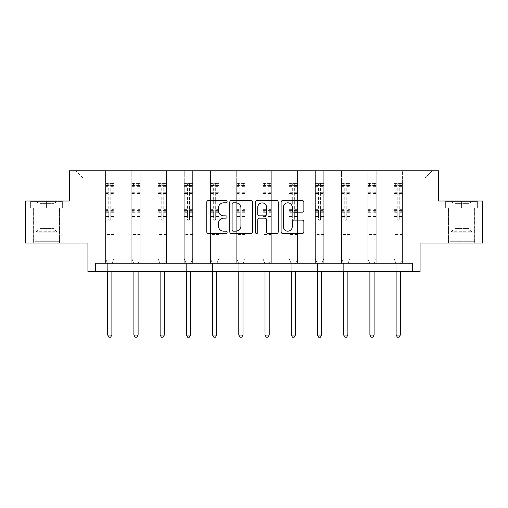 <?xml version="1.0" encoding="UTF-8"?>
<svg xmlns="http://www.w3.org/2000/svg" width="508" height="508" viewBox="0 0 508 508"><rect width="100%" height="100%" fill="white"/><g stroke="black" fill="none" stroke-linecap="round" stroke-linejoin="round"><path stroke-width="0.38" stroke-dasharray="2.54 1.91" d="M227.108 201.657A1.156 1.156 0 0 0 225.952 200.508L208.42 200.508A1.651 1.651 0 0 0 206.769 202.152L206.769 231.851A1.651 1.651 0 0 0 208.42 233.502L225.952 233.502A1.156 1.156 0 0 0 227.108 232.346A1.156 1.156 0 0 0 225.952 231.191L223.685 231.191A5.277 5.277 0 0 1 218.402 225.914L218.402 223.437A5.277 5.277 0 0 1 223.685 218.161L225.952 218.161A1.156 1.156 0 0 0 227.108 217.005A1.156 1.156 0 0 0 225.952 215.849L223.685 215.849A5.277 5.277 0 0 1 218.402 210.566L218.402 208.096A5.277 5.277 0 0 1 223.685 202.813L225.952 202.813A1.156 1.156 0 0 0 227.108 201.657M461.588 208.096L477.812 208.096L445.37 208.096L461.588 208.096L461.588 201.035L445.37 201.035L477.812 201.035L461.588 201.035L461.588 208.096L445.872 208.096L477.304 208.096L461.588 208.096L461.588 201.371L445.872 201.371L477.304 201.371L461.588 201.371L461.588 208.096M461.588 243.059L448.475 243.059L461.588 243.059M46.412 208.096L30.188 208.096L62.63 208.096L46.412 208.096L46.412 201.035L62.63 201.035L30.188 201.035L46.412 201.035L46.412 208.096L30.696 208.096L62.128 208.096L46.412 208.096L46.412 201.371L30.696 201.371L62.128 201.371L46.412 201.371L46.412 208.096M46.412 243.059L33.299 243.059L46.412 243.059M412.426 271.634L412.426 263.227L412.426 271.634L420.072 271.634L420.072 243.059L482.6 243.059L482.6 201.035L438.645 201.035L438.645 170.777L69.355 170.777L69.355 201.035L25.4 201.035L25.4 243.059L87.928 243.059L87.928 271.634L95.574 271.634L95.574 263.227L412.426 263.227L95.574 263.227L412.426 263.227L412.426 271.634L95.574 271.634L95.574 263.227L95.574 271.634M402.425 235.998L402.425 177.838L425.113 177.838L432.175 170.777L402.425 170.777L432.175 170.777L425.113 177.838L402.425 177.838L402.425 170.777L402.425 263.227L394.017 263.227L402.425 263.227L394.017 263.227L402.425 263.227L402.425 170.777L376.199 170.777L402.425 170.777L402.425 235.998L425.113 235.998L425.113 177.838L425.113 235.998L402.425 235.998L402.425 263.227L402.425 235.998L376.199 235.998L394.017 235.998L394.017 177.838L394.017 235.998L402.425 235.998M367.798 170.777L376.199 170.777L376.199 263.227L367.798 263.227L376.199 263.227L367.798 263.227L376.199 263.227L376.199 170.777L349.98 170.777L367.798 170.777L367.798 263.227L367.798 170.777L367.798 235.998L349.98 235.998L367.798 235.998L367.798 177.838L349.98 177.838L349.98 235.998L349.98 170.777L349.98 263.227L341.573 263.227L349.98 263.227L341.573 263.227L349.98 263.227L349.98 170.777L323.755 170.777L349.98 170.777L349.98 177.838L367.798 177.838L367.798 170.777M315.354 170.777L323.755 170.777L323.755 263.227L315.354 263.227L323.755 263.227L315.354 263.227L323.755 263.227L323.755 170.777L297.536 170.777L315.354 170.777L315.354 263.227L315.354 170.777L315.354 235.998L297.536 235.998L315.354 235.998L315.354 177.838L297.536 177.838L297.536 235.998L297.536 170.777L297.536 263.227L289.128 263.227L297.536 263.227L289.128 263.227L297.536 263.227L297.536 170.777L271.31 170.777L297.536 170.777L297.536 177.838L315.354 177.838L315.354 170.777M262.909 170.777L271.31 170.777L271.31 263.227L262.909 263.227L271.31 263.227L262.909 263.227L271.31 263.227L271.31 170.777L245.091 170.777L262.909 170.777L262.909 263.227L262.909 170.777L262.909 235.998L245.091 235.998L262.909 235.998L262.909 177.838L245.091 177.838L245.091 235.998L245.091 170.777L245.091 263.227L236.69 263.227L245.091 263.227L236.69 263.227L245.091 263.227L245.091 170.777L218.872 170.777L245.091 170.777L245.091 177.838L262.909 177.838L262.909 170.777M210.464 170.777L218.872 170.777L218.872 263.227L210.464 263.227L218.872 263.227L210.464 263.227L218.872 263.227L218.872 170.777L192.646 170.777L210.464 170.777L210.464 263.227L210.464 170.777L210.464 235.998L192.646 235.998L210.464 235.998L210.464 177.838L192.646 177.838L192.646 235.998L192.646 170.777L192.646 263.227L184.245 263.227L192.646 263.227L184.245 263.227L192.646 263.227L192.646 170.777L166.427 170.777L192.646 170.777L192.646 177.838L210.464 177.838L210.464 170.777M158.02 170.777L166.427 170.777L166.427 263.227L158.02 263.227L166.427 263.227L158.02 263.227L166.427 263.227L166.427 170.777L140.202 170.777L158.02 170.777L158.02 263.227L158.02 170.777L158.02 235.998L140.202 235.998L158.02 235.998L158.02 177.838L140.202 177.838L140.202 235.998L140.202 170.777L140.202 263.227L131.801 263.227L140.202 263.227L131.801 263.227L140.202 263.227L140.202 170.777L113.983 170.777L140.202 170.777L140.202 177.838L158.02 177.838L158.02 170.777M105.575 170.777L113.983 170.777L113.983 263.227L105.575 263.227L113.983 263.227L105.575 263.227L113.983 263.227L113.983 170.777L75.825 170.777L105.575 170.777L105.575 263.227L105.575 170.777L105.575 235.998L82.887 235.998L82.887 177.838L105.575 177.838L82.887 177.838L75.825 170.777L82.887 177.838L82.887 235.998L105.575 235.998L105.575 170.777M394.017 177.838L376.199 177.838L376.199 235.998L376.199 170.777L376.199 177.838L394.017 177.838L394.017 170.777L394.017 263.227L394.017 177.838M341.573 177.838L341.573 235.998L323.755 235.998L341.573 235.998L341.573 177.838L323.755 177.838L323.755 235.998L323.755 170.777L323.755 177.838L341.573 177.838L341.573 170.777L341.573 263.227L341.573 177.838M289.128 177.838L289.128 235.998L271.31 235.998L289.128 235.998L289.128 177.838L271.31 177.838L271.31 235.998L271.31 170.777L271.31 177.838L289.128 177.838L289.128 170.777L289.128 263.227L289.128 177.838M236.69 177.838L236.69 235.998L218.872 235.998L236.69 235.998L236.69 177.838L218.872 177.838L218.872 235.998L218.872 170.777L218.872 177.838L236.69 177.838L236.69 170.777L236.69 263.227L236.69 177.838M184.245 177.838L184.245 235.998L166.427 235.998L184.245 235.998L184.245 177.838L166.427 177.838L166.427 235.998L166.427 170.777L166.427 177.838L184.245 177.838L184.245 170.777L184.245 263.227L184.245 177.838M131.801 177.838L131.801 235.998L113.983 235.998L131.801 235.998L131.801 177.838L113.983 177.838L113.983 235.998L113.983 170.777L113.983 177.838L131.801 177.838L131.801 170.777L131.801 263.227L131.801 177.838M367.798 235.998L376.199 235.998L376.199 263.227L376.199 235.998L367.798 235.998L367.798 263.227L367.798 235.998M341.573 235.998L349.98 235.998L349.98 263.227L349.98 235.998L341.573 235.998L341.573 263.227L341.573 235.998M315.354 235.998L323.755 235.998L323.755 263.227L323.755 235.998L315.354 235.998L315.354 263.227L315.354 235.998M289.128 235.998L297.536 235.998L297.536 263.227L297.536 235.998L289.128 235.998L289.128 263.227L289.128 235.998M262.909 235.998L271.31 235.998L271.31 263.227L271.31 235.998L262.909 235.998L262.909 263.227L262.909 235.998M236.69 235.998L245.091 235.998L245.091 263.227L245.091 235.998L236.69 235.998L236.69 263.227L236.69 235.998M210.464 235.998L218.872 235.998L218.872 263.227L218.872 235.998L210.464 235.998L210.464 263.227L210.464 235.998M184.245 235.998L192.646 235.998L192.646 263.227L192.646 235.998L184.245 235.998L184.245 263.227L184.245 235.998M158.02 235.998L166.427 235.998L166.427 263.227L166.427 235.998L158.02 235.998L158.02 263.227L158.02 235.998M131.801 235.998L140.202 235.998L140.202 263.227L140.202 235.998L131.801 235.998L131.801 263.227L131.801 235.998M105.575 235.998L113.983 235.998L113.983 263.227L113.983 235.998L105.575 235.998L105.575 263.227L105.575 235.998M394.017 235.998L394.017 263.227L394.017 235.998M252.559 231.851L252.559 202.152A1.651 1.651 0 0 0 250.908 200.508L231.438 200.508A1.651 1.651 0 0 0 229.787 202.152L229.787 231.851A1.651 1.651 0 0 0 231.438 233.502L250.908 233.502A1.651 1.651 0 0 0 252.559 231.851M233.255 202.813A1.156 1.156 0 0 0 232.099 203.968L232.099 230.035A1.156 1.156 0 0 0 233.255 231.191L235.642 231.191A5.277 5.277 0 0 0 240.925 225.914L240.925 208.096A5.277 5.277 0 0 0 235.642 202.813L233.255 202.813M257.092 200.508L276.562 200.508A1.651 1.651 0 0 1 278.213 202.152L278.213 231.851A1.651 1.651 0 0 1 276.562 233.502L268.23 233.502A1.651 1.651 0 0 1 266.579 231.851L266.579 219.812A1.651 1.651 0 0 0 264.928 218.161L259.404 218.161A1.651 1.651 0 0 0 257.753 219.812L257.753 232.346A1.156 1.156 0 0 1 256.597 233.502A1.156 1.156 0 0 1 255.441 232.346L255.441 202.152A1.651 1.651 0 0 1 257.092 200.508M266.579 207.308A4.413 4.413 0 0 0 262.166 202.895A4.413 4.413 0 0 0 257.753 207.308L257.753 214.198A1.651 1.651 0 0 0 259.404 215.849L264.928 215.849A1.651 1.651 0 0 0 266.579 214.198L266.579 207.308M293.884 212.134L302.216 212.134A1.651 1.651 0 0 0 303.867 210.49L303.867 202.152A1.651 1.651 0 0 0 302.216 200.508L282.746 200.508A1.651 1.651 0 0 0 281.102 202.152L281.102 231.851A1.651 1.651 0 0 0 282.746 233.502L302.216 233.502A1.651 1.651 0 0 0 303.867 231.851L303.867 221.786A1.651 1.651 0 0 0 302.216 220.135L293.884 220.135A1.651 1.651 0 0 0 292.233 221.786L292.233 226.778A4.413 4.413 0 0 1 287.82 231.191A4.413 4.413 0 0 1 283.407 226.778L283.407 207.226A4.413 4.413 0 0 1 287.82 202.813A4.413 4.413 0 0 1 292.233 207.226L292.233 210.49A1.651 1.651 0 0 0 293.884 212.134M62.63 208.096L62.63 201.035L62.63 208.096M30.188 208.096L30.188 201.035L30.188 208.096M445.37 208.096L445.37 201.035L445.37 208.096M477.812 208.096L477.812 201.035L477.812 208.096M108.769 219.221A1.01 1.01 149.4 0 0 109.779 220.231A1.01 1.01 -30.6 0 1 108.769 219.221L108.769 216.497L108.769 219.221M113.938 183.42L112.3 183.42L112.3 185.604L113.983 185.604L113.983 183.42L105.575 183.42L105.575 258.553L105.575 216.497L108.769 216.497L108.769 211.741L105.575 211.741M105.575 183.42L105.575 216.497L108.769 216.497L108.769 186.049L110.788 186.049L110.788 209.633L113.983 209.633L113.983 258.553L113.983 216.497L110.788 216.497L110.788 219.221A1.01 1.01 -30.6 0 1 109.779 220.231A1.01 1.01 149.4 0 0 110.788 219.221L110.788 209.633M113.983 185.604L113.983 209.633M113.983 183.42L113.983 216.497L110.788 216.497L110.788 183.629L108.769 183.629L108.769 211.741M112.3 183.42L105.62 183.42M112.3 185.604L107.258 185.604L107.258 183.42M105.575 185.604L113.938 185.604M105.62 185.604L107.258 185.604M112.001 263.474L113.983 258.553L112.001 263.474A1.683 1.683 -30.6 0 0 111.881 264.103A1.683 1.683 -30.6 0 1 112.001 263.474M107.677 271.634L107.677 264.103A1.683 1.683 -30.6 0 0 107.556 263.474L105.575 258.553L107.556 263.474A1.683 1.683 -30.6 0 1 107.677 264.103L107.677 335.032L111.881 335.032L111.881 271.634M113.983 238.049L105.575 238.049M107.677 335.032L108.941 337.223L110.623 337.223L111.881 335.032M108.769 186.049L108.769 183.629M110.788 186.049L110.788 183.629M134.995 219.221A1.01 1.01 149.4 0 0 136.004 220.231A1.01 1.01 -30.6 0 1 134.995 219.221L134.995 216.497L134.995 219.221M140.164 183.42L138.525 183.42L138.525 185.604L140.202 185.604L140.202 183.42L131.801 183.42L131.801 258.553L131.801 216.497L134.995 216.497L134.995 211.741L131.801 211.741M131.801 183.42L131.801 216.497L134.995 216.497L134.995 186.049L137.008 186.049L137.008 209.633L140.202 209.633L140.202 258.553L140.202 216.497L137.008 216.497L137.008 219.221A1.01 1.01 -30.6 0 1 136.004 220.231A1.01 1.01 149.4 0 0 137.008 219.221L137.008 209.633M140.202 185.604L140.202 209.633M140.202 183.42L140.202 216.497L137.008 216.497L137.008 183.629L134.995 183.629L134.995 211.741M138.525 183.42L131.839 183.42M138.525 185.604L133.483 185.604L133.483 183.42M131.801 185.604L140.164 185.604M131.839 185.604L133.483 185.604M138.227 263.474L140.202 258.553L138.227 263.474A1.683 1.683 -30.6 0 0 138.106 264.103A1.683 1.683 -30.6 0 1 138.227 263.474M133.902 271.634L133.902 264.103A1.683 1.683 -30.6 0 0 133.782 263.474L131.801 258.553L133.782 263.474A1.683 1.683 -30.6 0 1 133.902 264.103L133.902 335.032L138.106 335.032L138.106 271.634M140.202 238.049L131.801 238.049M133.902 335.032L135.16 337.223L136.843 337.223L138.106 335.032M134.995 186.049L134.995 183.629M137.008 186.049L137.008 183.629M161.214 219.221A1.01 1.01 149.4 0 0 162.223 220.231A1.01 1.01 -30.6 0 1 161.214 219.221L161.214 216.497L161.214 219.221M166.383 183.42L164.744 183.42L164.744 185.604L166.427 185.604L166.427 183.42L158.02 183.42L158.02 258.553L158.02 216.497L161.214 216.497L161.214 211.741L158.02 211.741M158.02 183.42L158.02 216.497L161.214 216.497L161.214 186.049L163.233 186.049L163.233 209.633L166.427 209.633L166.427 258.553L166.427 216.497L163.233 216.497L163.233 219.221A1.01 1.01 -30.6 0 1 162.223 220.231A1.01 1.01 149.4 0 0 163.233 219.221L163.233 209.633M166.427 185.604L166.427 209.633M166.427 183.42L166.427 216.497L163.233 216.497L163.233 183.629L161.214 183.629L161.214 211.741M164.744 183.42L158.064 183.42M164.744 185.604L159.703 185.604L159.703 183.42M158.02 185.604L166.383 185.604M158.064 185.604L159.703 185.604M164.446 263.474L166.427 258.553L164.446 263.474A1.683 1.683 -30.6 0 0 164.325 264.103A1.683 1.683 -30.6 0 1 164.446 263.474M160.122 271.634L160.122 264.103A1.683 1.683 -30.6 0 0 160.001 263.474L158.02 258.553L160.001 263.474A1.683 1.683 -30.6 0 1 160.122 264.103L160.122 335.032L164.325 335.032L164.325 271.634M166.427 238.049L158.02 238.049M160.122 335.032L161.385 337.223L163.062 337.223L164.325 335.032M161.214 186.049L161.214 183.629M163.233 186.049L163.233 183.629M36.582 241.713L57.76 241.713L36.582 241.713M55.512 240.875L35.903 240.875L55.512 240.875M36.951 201.371L57.334 201.371L36.951 201.371M39.935 203.359L53.892 203.359L39.935 203.359M39.935 228.6L53.892 228.6L39.935 228.6M35.128 241.713L59.436 241.713L35.128 241.713M35.128 208.096L59.436 208.096L35.128 208.096M62.128 208.096L62.128 201.371L62.128 208.096M30.696 208.096L30.696 201.371L30.696 208.096M451.764 241.713L472.935 241.713L451.764 241.713M470.687 240.875L451.085 240.875L470.687 240.875M452.126 201.371L472.516 201.371L452.126 201.371M455.111 203.359L469.068 203.359L455.111 203.359M455.111 228.6L469.068 228.6L455.111 228.6M450.31 241.713L474.618 241.713L450.31 241.713M450.31 208.096L474.618 208.096L450.31 208.096M477.304 208.096L477.304 201.371L477.304 208.096M445.872 208.096L445.872 201.371L445.872 208.096M187.439 219.221A1.01 1.01 149.4 0 0 188.443 220.231A1.01 1.01 -30.6 0 1 187.439 219.221L187.439 216.497L187.439 219.221M192.608 183.42L190.97 183.42L190.97 185.604L192.646 185.604L192.646 183.42L184.245 183.42L184.245 258.553L184.245 216.497L187.439 216.497L187.439 211.741L184.245 211.741M184.245 183.42L184.245 216.497L187.439 216.497L187.439 186.049L189.452 186.049L189.452 209.633L192.646 209.633L192.646 258.553L192.646 216.497L189.452 216.497L189.452 219.221A1.01 1.01 -30.6 0 1 188.443 220.231A1.01 1.01 149.4 0 0 189.452 219.221L189.452 209.633M192.646 185.604L192.646 209.633M192.646 183.42L192.646 216.497L189.452 216.497L189.452 183.629L187.439 183.629L187.439 211.741M190.97 183.42L184.283 183.42M190.97 185.604L185.922 185.604L185.922 183.42M184.245 185.604L192.608 185.604M184.283 185.604L185.922 185.604M190.665 263.474L192.646 258.553L190.665 263.474A1.683 1.683 -30.6 0 0 190.544 264.103A1.683 1.683 -30.6 0 1 190.665 263.474M186.347 271.634L186.347 264.103A1.683 1.683 -30.6 0 0 186.22 263.474L184.245 258.553L186.22 263.474A1.683 1.683 -30.6 0 1 186.347 264.103L186.347 335.032L190.544 335.032L190.544 271.634M192.646 238.049L184.245 238.049M186.347 335.032L187.604 337.223L189.287 337.223L190.544 335.032M187.439 186.049L187.439 183.629M189.452 186.049L189.452 183.629M213.658 219.221A1.01 1.01 149.4 0 0 214.668 220.231A1.01 1.01 -30.6 0 1 213.658 219.221L213.658 216.497L213.658 219.221M218.827 183.42L217.189 183.42L217.189 185.604L218.872 185.604L218.872 183.42L210.464 183.42L210.464 258.553L210.464 216.497L213.658 216.497L213.658 211.741L210.464 211.741M210.464 183.42L210.464 216.497L213.658 216.497L213.658 186.049L215.678 186.049L215.678 209.633L218.872 209.633L218.872 258.553L218.872 216.497L215.678 216.497L215.678 219.221A1.01 1.01 -30.6 0 1 214.668 220.231A1.01 1.01 149.4 0 0 215.678 219.221L215.678 209.633M218.872 185.604L218.872 209.633M218.872 183.42L218.872 216.497L215.678 216.497L215.678 183.629L213.658 183.629L213.658 211.741M217.189 183.42L210.509 183.42M217.189 185.604L212.147 185.604L212.147 183.42M210.464 185.604L218.827 185.604M210.509 185.604L212.147 185.604M216.891 263.474L218.872 258.553L216.891 263.474A1.683 1.683 -30.6 0 0 216.77 264.103A1.683 1.683 -30.6 0 1 216.891 263.474M212.566 271.634L212.566 264.103A1.683 1.683 -30.6 0 0 212.446 263.474L210.464 258.553L212.446 263.474A1.683 1.683 -30.6 0 1 212.566 264.103L212.566 335.032L216.77 335.032L216.77 271.634M218.872 238.049L210.464 238.049M212.566 335.032L213.83 337.223L215.506 337.223L216.77 335.032M213.658 186.049L213.658 183.629M215.678 186.049L215.678 183.629M239.878 219.221A1.01 1.01 149.4 0 0 240.887 220.231A1.01 1.01 -30.6 0 1 239.878 219.221L239.878 216.497L239.878 219.221M245.046 183.42L243.408 183.42L243.408 185.604L245.091 185.604L245.091 183.42L236.69 183.42L236.69 258.553L236.69 216.497L239.878 216.497L239.878 211.741L236.69 211.741M236.69 183.42L236.69 216.497L239.878 216.497L239.878 186.049L241.897 186.049L241.897 209.633L245.091 209.633L245.091 258.553L245.091 216.497L241.897 216.497L241.897 219.221A1.01 1.01 -30.6 0 1 240.887 220.231A1.01 1.01 149.4 0 0 241.897 219.221L241.897 209.633M245.091 185.604L245.091 209.633M245.091 183.42L245.091 216.497L241.897 216.497L241.897 183.629L239.878 183.629L239.878 211.741M243.408 183.42L236.728 183.42M243.408 185.604L238.366 185.604L238.366 183.42M236.69 185.604L245.046 185.604M236.728 185.604L238.366 185.604M243.11 263.474L245.091 258.553L243.11 263.474A1.683 1.683 -30.6 0 0 242.989 264.103A1.683 1.683 -30.6 0 1 243.11 263.474M238.785 271.634L238.785 264.103A1.683 1.683 -30.6 0 0 238.665 263.474L236.69 258.553L238.665 263.474A1.683 1.683 -30.6 0 1 238.785 264.103L238.785 335.032L242.989 335.032L242.989 271.634M245.091 238.049L236.69 238.049M238.785 335.032L240.049 337.223L241.732 337.223L242.989 335.032M239.878 186.049L239.878 183.629M241.897 186.049L241.897 183.629M266.103 219.221A1.01 1.01 149.4 0 0 267.113 220.231A1.01 1.01 -30.6 0 1 266.103 219.221L266.103 216.497L266.103 219.221M271.272 183.42L269.634 183.42L269.634 185.604L271.31 185.604L271.31 183.42L262.909 183.42L262.909 258.553L262.909 216.497L266.103 216.497L266.103 211.741L262.909 211.741M262.909 183.42L262.909 216.497L266.103 216.497L266.103 186.049L268.122 186.049L268.122 209.633L271.31 209.633L271.31 258.553L271.31 216.497L268.122 216.497L268.122 219.221A1.01 1.01 -30.6 0 1 267.113 220.231A1.01 1.01 149.4 0 0 268.122 219.221L268.122 209.633M271.31 185.604L271.31 209.633M271.31 183.42L271.31 216.497L268.122 216.497L268.122 183.629L266.103 183.629L266.103 211.741M269.634 183.42L262.954 183.42M269.634 185.604L264.592 185.604L264.592 183.42M262.909 185.604L271.272 185.604M262.954 185.604L264.592 185.604M269.335 263.474L271.31 258.553L269.335 263.474A1.683 1.683 -30.6 0 0 269.215 264.103A1.683 1.683 -30.6 0 1 269.335 263.474M265.011 271.634L265.011 264.103A1.683 1.683 -30.6 0 0 264.89 263.474L262.909 258.553L264.89 263.474A1.683 1.683 -30.6 0 1 265.011 264.103L265.011 335.032L269.215 335.032L269.215 271.634M271.31 238.049L262.909 238.049M265.011 335.032L266.268 337.223L267.951 337.223L269.215 335.032M266.103 186.049L266.103 183.629M268.122 186.049L268.122 183.629M292.322 219.221A1.01 1.01 149.4 0 0 293.332 220.231A1.01 1.01 -30.6 0 1 292.322 219.221L292.322 216.497L292.322 219.221M297.491 183.42L295.853 183.42L295.853 185.604L297.536 185.604L297.536 183.42L289.128 183.42L289.128 258.553L289.128 216.497L292.322 216.497L292.322 211.741L289.128 211.741M289.128 183.42L289.128 216.497L292.322 216.497L292.322 186.049L294.342 186.049L294.342 209.633L297.536 209.633L297.536 258.553L297.536 216.497L294.342 216.497L294.342 219.221A1.01 1.01 -30.6 0 1 293.332 220.231A1.01 1.01 149.4 0 0 294.342 219.221L294.342 209.633M297.536 185.604L297.536 209.633M297.536 183.42L297.536 216.497L294.342 216.497L294.342 183.629L292.322 183.629L292.322 211.741M295.853 183.42L289.173 183.42M295.853 185.604L290.811 185.604L290.811 183.42M289.128 185.604L297.491 185.604M289.173 185.604L290.811 185.604M295.554 263.474L297.536 258.553L295.554 263.474A1.683 1.683 -30.6 0 0 295.434 264.103A1.683 1.683 -30.6 0 1 295.554 263.474M291.23 271.634L291.23 264.103A1.683 1.683 -30.6 0 0 291.109 263.474L289.128 258.553L291.109 263.474A1.683 1.683 -30.6 0 1 291.23 264.103L291.23 335.032L295.434 335.032L295.434 271.634M297.536 238.049L289.128 238.049M291.23 335.032L292.494 337.223L294.17 337.223L295.434 335.032M292.322 186.049L292.322 183.629M294.342 186.049L294.342 183.629M318.548 219.221A1.01 1.01 149.4 0 0 319.557 220.231A1.01 1.01 -30.6 0 1 318.548 219.221L318.548 216.497L318.548 219.221M323.717 183.42L322.078 183.42L322.078 185.604L323.755 185.604L323.755 183.42L315.354 183.42L315.354 258.553L315.354 216.497L318.548 216.497L318.548 211.741L315.354 211.741M315.354 183.42L315.354 216.497L318.548 216.497L318.548 186.049L320.561 186.049L320.561 209.633L323.755 209.633L323.755 258.553L323.755 216.497L320.561 216.497L320.561 219.221A1.01 1.01 -30.6 0 1 319.557 220.231A1.01 1.01 149.4 0 0 320.561 219.221L320.561 209.633M323.755 185.604L323.755 209.633M323.755 183.42L323.755 216.497L320.561 216.497L320.561 183.629L318.548 183.629L318.548 211.741M322.078 183.42L315.392 183.42M322.078 185.604L317.03 185.604L317.03 183.42M315.354 185.604L323.717 185.604M315.392 185.604L317.03 185.604M321.78 263.474L323.755 258.553L321.78 263.474A1.683 1.683 -30.6 0 0 321.653 264.103A1.683 1.683 -30.6 0 1 321.78 263.474M317.456 271.634L317.456 264.103A1.683 1.683 -30.6 0 0 317.335 263.474L315.354 258.553L317.335 263.474A1.683 1.683 -30.6 0 1 317.456 264.103L317.456 335.032L321.653 335.032L321.653 271.634M323.755 238.049L315.354 238.049M317.456 335.032L318.713 337.223L320.396 337.223L321.653 335.032M318.548 186.049L318.548 183.629M320.561 186.049L320.561 183.629M344.767 219.221A1.01 1.01 149.4 0 0 345.777 220.231A1.01 1.01 -30.6 0 1 344.767 219.221L344.767 216.497L344.767 219.221M349.936 183.42L348.298 183.42L348.298 185.604L349.98 185.604L349.98 183.42L341.573 183.42L341.573 258.553L341.573 216.497L344.767 216.497L344.767 211.741L341.573 211.741M341.573 183.42L341.573 216.497L344.767 216.497L344.767 186.049L346.786 186.049L346.786 209.633L349.98 209.633L349.98 258.553L349.98 216.497L346.786 216.497L346.786 219.221A1.01 1.01 -30.6 0 1 345.777 220.231A1.01 1.01 149.4 0 0 346.786 219.221L346.786 209.633M349.98 185.604L349.98 209.633M349.98 183.42L349.98 216.497L346.786 216.497L346.786 183.629L344.767 183.629L344.767 211.741M348.298 183.42L341.617 183.42M348.298 185.604L343.256 185.604L343.256 183.42M341.573 185.604L349.936 185.604M341.617 185.604L343.256 185.604M347.999 263.474L349.98 258.553L347.999 263.474A1.683 1.683 -30.6 0 0 347.878 264.103A1.683 1.683 -30.6 0 1 347.999 263.474M343.675 271.634L343.675 264.103A1.683 1.683 -30.6 0 0 343.554 263.474L341.573 258.553L343.554 263.474A1.683 1.683 -30.6 0 1 343.675 264.103L343.675 335.032L347.878 335.032L347.878 271.634M349.98 238.049L341.573 238.049M343.675 335.032L344.938 337.223L346.615 337.223L347.878 335.032M344.767 186.049L344.767 183.629M346.786 186.049L346.786 183.629M370.992 219.221A1.01 1.01 149.4 0 0 371.996 220.231A1.01 1.01 -30.6 0 1 370.992 219.221L370.992 216.497L370.992 219.221M376.155 183.42L374.517 183.42L374.517 185.604L376.199 185.604L376.199 183.42L367.798 183.42L367.798 258.553L367.798 216.497L370.992 216.497L370.992 211.741L367.798 211.741M367.798 183.42L367.798 216.497L370.992 216.497L370.992 186.049L373.005 186.049L373.005 209.633L376.199 209.633L376.199 258.553L376.199 216.497L373.005 216.497L373.005 219.221A1.01 1.01 -30.6 0 1 371.996 220.231A1.01 1.01 149.4 0 0 373.005 219.221L373.005 209.633M376.199 185.604L376.199 209.633M376.199 183.42L376.199 216.497L373.005 216.497L373.005 183.629L370.992 183.629L370.992 211.741M374.517 183.42L367.836 183.42M374.517 185.604L369.475 185.604L369.475 183.42M367.798 185.604L376.155 185.604M367.836 185.604L369.475 185.604M374.218 263.474L376.199 258.553L374.218 263.474A1.683 1.683 -30.6 0 0 374.098 264.103A1.683 1.683 -30.6 0 1 374.218 263.474M369.894 271.634L369.894 264.103A1.683 1.683 -30.6 0 0 369.773 263.474L367.798 258.553L369.773 263.474A1.683 1.683 -30.6 0 1 369.894 264.103L369.894 335.032L374.098 335.032L374.098 271.634M376.199 238.049L367.798 238.049M369.894 335.032L371.158 337.223L372.84 337.223L374.098 335.032M370.992 186.049L370.992 183.629M373.005 186.049L373.005 183.629M397.212 219.221A1.01 1.01 149.4 0 0 398.221 220.231A1.01 1.01 -30.6 0 1 397.212 219.221L397.212 216.497L397.212 219.221M402.38 183.42L400.742 183.42L400.742 185.604L402.425 185.604L402.425 183.42L394.017 183.42L394.017 258.553L394.017 216.497L397.212 216.497L397.212 211.741L394.017 211.741M394.017 183.42L394.017 216.497L397.212 216.497L397.212 186.049L399.231 186.049L399.231 209.633L402.425 209.633L402.425 258.553L402.425 216.497L399.231 216.497L399.231 219.221A1.01 1.01 -30.6 0 1 398.221 220.231A1.01 1.01 149.4 0 0 399.231 219.221L399.231 209.633M402.425 185.604L402.425 209.633M402.425 183.42L402.425 216.497L399.231 216.497L399.231 183.629L397.212 183.629L397.212 211.741M400.742 183.42L394.062 183.42M400.742 185.604L395.7 185.604L395.7 183.42M394.017 185.604L402.38 185.604M394.062 185.604L395.7 185.604M400.444 263.474L402.425 258.553L400.444 263.474A1.683 1.683 -30.6 0 0 400.323 264.103A1.683 1.683 -30.6 0 1 400.444 263.474M396.119 271.634L396.119 264.103A1.683 1.683 -30.6 0 0 395.999 263.474L394.017 258.553L395.999 263.474A1.683 1.683 -30.6 0 1 396.119 264.103L396.119 335.032L400.323 335.032L400.323 271.634M402.425 238.049L394.017 238.049M396.119 335.032L397.377 337.223L399.059 337.223L400.323 335.032M397.212 186.049L397.212 183.629M399.231 186.049L399.231 183.629M108.769 192.297L105.575 192.297M105.575 193.497L108.769 193.497M105.575 209.633L108.769 209.633M113.983 234.518L105.575 234.518M108.769 212.693L105.575 212.693M113.983 212.693L110.788 212.693M105.575 210.585L108.769 210.585M110.788 210.585L113.983 210.585M113.983 211.741L110.788 211.741M113.983 192.297L110.788 192.297M110.788 193.497L113.983 193.497M108.769 185.433L105.575 185.433M105.575 186.626L108.769 186.626M113.983 185.433L110.788 185.433M110.788 186.626L113.983 186.626M113.983 237.103L105.575 237.103M134.995 192.297L131.801 192.297M131.801 193.497L134.995 193.497M131.801 209.633L134.995 209.633M140.202 234.518L131.801 234.518M134.995 212.693L131.801 212.693M140.202 212.693L137.008 212.693M131.801 210.585L134.995 210.585M137.008 210.585L140.202 210.585M140.202 211.741L137.008 211.741M140.202 192.297L137.008 192.297M137.008 193.497L140.202 193.497M134.995 185.433L131.801 185.433M131.801 186.626L134.995 186.626M140.202 185.433L137.008 185.433M137.008 186.626L140.202 186.626M140.202 237.103L131.801 237.103M161.214 192.297L158.02 192.297M158.02 193.497L161.214 193.497M158.02 209.633L161.214 209.633M166.427 234.518L158.02 234.518M161.214 212.693L158.02 212.693M166.427 212.693L163.233 212.693M158.02 210.585L161.214 210.585M163.233 210.585L166.427 210.585M166.427 211.741L163.233 211.741M166.427 192.297L163.233 192.297M163.233 193.497L166.427 193.497M161.214 185.433L158.02 185.433M158.02 186.626L161.214 186.626M166.427 185.433L163.233 185.433M163.233 186.626L166.427 186.626M166.427 237.103L158.02 237.103M37.313 232.118L56.915 232.118L37.313 232.118M55.213 231.28L36.252 231.28L55.213 231.28M452.488 232.118L472.097 232.118L452.488 232.118M470.389 231.28L451.428 231.28L470.389 231.28M187.439 192.297L184.245 192.297M184.245 193.497L187.439 193.497M184.245 209.633L187.439 209.633M192.646 234.518L184.245 234.518M187.439 212.693L184.245 212.693M192.646 212.693L189.452 212.693M184.245 210.585L187.439 210.585M189.452 210.585L192.646 210.585M192.646 211.741L189.452 211.741M192.646 192.297L189.452 192.297M189.452 193.497L192.646 193.497M187.439 185.433L184.245 185.433M184.245 186.626L187.439 186.626M192.646 185.433L189.452 185.433M189.452 186.626L192.646 186.626M192.646 237.103L184.245 237.103M213.658 192.297L210.464 192.297M210.464 193.497L213.658 193.497M210.464 209.633L213.658 209.633M218.872 234.518L210.464 234.518M213.658 212.693L210.464 212.693M218.872 212.693L215.678 212.693M210.464 210.585L213.658 210.585M215.678 210.585L218.872 210.585M218.872 211.741L215.678 211.741M218.872 192.297L215.678 192.297M215.678 193.497L218.872 193.497M213.658 185.433L210.464 185.433M210.464 186.626L213.658 186.626M218.872 185.433L215.678 185.433M215.678 186.626L218.872 186.626M218.872 237.103L210.464 237.103M239.878 192.297L236.69 192.297M236.69 193.497L239.878 193.497M236.69 209.633L239.878 209.633M245.091 234.518L236.69 234.518M239.878 212.693L236.69 212.693M245.091 212.693L241.897 212.693M236.69 210.585L239.878 210.585M241.897 210.585L245.091 210.585M245.091 211.741L241.897 211.741M245.091 192.297L241.897 192.297M241.897 193.497L245.091 193.497M239.878 185.433L236.69 185.433M236.69 186.626L239.878 186.626M245.091 185.433L241.897 185.433M241.897 186.626L245.091 186.626M245.091 237.103L236.69 237.103M266.103 192.297L262.909 192.297M262.909 193.497L266.103 193.497M262.909 209.633L266.103 209.633M271.31 234.518L262.909 234.518M266.103 212.693L262.909 212.693M271.31 212.693L268.122 212.693M262.909 210.585L266.103 210.585M268.122 210.585L271.31 210.585M271.31 211.741L268.122 211.741M271.31 192.297L268.122 192.297M268.122 193.497L271.31 193.497M266.103 185.433L262.909 185.433M262.909 186.626L266.103 186.626M271.31 185.433L268.122 185.433M268.122 186.626L271.31 186.626M271.31 237.103L262.909 237.103M292.322 192.297L289.128 192.297M289.128 193.497L292.322 193.497M289.128 209.633L292.322 209.633M297.536 234.518L289.128 234.518M292.322 212.693L289.128 212.693M297.536 212.693L294.342 212.693M289.128 210.585L292.322 210.585M294.342 210.585L297.536 210.585M297.536 211.741L294.342 211.741M297.536 192.297L294.342 192.297M294.342 193.497L297.536 193.497M292.322 185.433L289.128 185.433M289.128 186.626L292.322 186.626M297.536 185.433L294.342 185.433M294.342 186.626L297.536 186.626M297.536 237.103L289.128 237.103M318.548 192.297L315.354 192.297M315.354 193.497L318.548 193.497M315.354 209.633L318.548 209.633M323.755 234.518L315.354 234.518M318.548 212.693L315.354 212.693M323.755 212.693L320.561 212.693M315.354 210.585L318.548 210.585M320.561 210.585L323.755 210.585M323.755 211.741L320.561 211.741M323.755 192.297L320.561 192.297M320.561 193.497L323.755 193.497M318.548 185.433L315.354 185.433M315.354 186.626L318.548 186.626M323.755 185.433L320.561 185.433M320.561 186.626L323.755 186.626M323.755 237.103L315.354 237.103M344.767 192.297L341.573 192.297M341.573 193.497L344.767 193.497M341.573 209.633L344.767 209.633M349.98 234.518L341.573 234.518M344.767 212.693L341.573 212.693M349.98 212.693L346.786 212.693M341.573 210.585L344.767 210.585M346.786 210.585L349.98 210.585M349.98 211.741L346.786 211.741M349.98 192.297L346.786 192.297M346.786 193.497L349.98 193.497M344.767 185.433L341.573 185.433M341.573 186.626L344.767 186.626M349.98 185.433L346.786 185.433M346.786 186.626L349.98 186.626M349.98 237.103L341.573 237.103M370.992 192.297L367.798 192.297M367.798 193.497L370.992 193.497M367.798 209.633L370.992 209.633M376.199 234.518L367.798 234.518M370.992 212.693L367.798 212.693M376.199 212.693L373.005 212.693M367.798 210.585L370.992 210.585M373.005 210.585L376.199 210.585M376.199 211.741L373.005 211.741M376.199 192.297L373.005 192.297M373.005 193.497L376.199 193.497M370.992 185.433L367.798 185.433M367.798 186.626L370.992 186.626M376.199 185.433L373.005 185.433M373.005 186.626L376.199 186.626M376.199 237.103L367.798 237.103M397.212 192.297L394.017 192.297M394.017 193.497L397.212 193.497M394.017 209.633L397.212 209.633M402.425 234.518L394.017 234.518M397.212 212.693L394.017 212.693M402.425 212.693L399.231 212.693M394.017 210.585L397.212 210.585M399.231 210.585L402.425 210.585M402.425 211.741L399.231 211.741M402.425 192.297L399.231 192.297M399.231 193.497L402.425 193.497M397.212 185.433L394.017 185.433M394.017 186.626L397.212 186.626M402.425 185.433L399.231 185.433M399.231 186.626L402.425 186.626M402.425 237.103L394.017 237.103M448.475 243.059L448.475 208.096M33.299 243.059L33.299 208.096M59.525 243.059L59.525 208.096M474.701 243.059L474.701 208.096M35.484 201.371L38.932 203.359L38.932 228.6L35.903 232.118L35.903 240.875L35.065 241.713M59.436 241.713L59.436 208.096M33.382 241.713L33.382 208.096M57.334 201.371L53.892 203.359L53.892 228.6L56.915 232.118L56.915 240.875L57.76 241.713M450.666 201.371L454.108 203.359L454.108 228.6L451.085 232.118L451.085 240.875L450.24 241.713M474.618 241.713L474.618 208.096M448.564 241.713L448.564 208.096M472.516 201.371L469.068 203.359L469.068 228.6L472.097 232.118L472.097 240.875L472.935 241.713"/><path stroke-width="0.76" d="M227.108 201.657A1.156 1.156 0 0 0 225.952 200.508L208.42 200.508A1.651 1.651 0 0 0 206.769 202.152L206.769 231.851A1.651 1.651 0 0 0 208.42 233.502L225.952 233.502A1.156 1.156 0 0 0 227.108 232.346A1.156 1.156 0 0 0 225.952 231.191L223.685 231.191A5.277 5.277 0 0 1 218.402 225.914L218.402 223.437A5.277 5.277 0 0 1 223.685 218.161L225.952 218.161A1.156 1.156 0 0 0 227.108 217.005A1.156 1.156 0 0 0 225.952 215.849L223.685 215.849A5.277 5.277 0 0 1 218.402 210.566L218.402 208.096A5.277 5.277 0 0 1 223.685 202.813L225.952 202.813A1.156 1.156 0 0 0 227.108 201.657M25.4 201.035L25.4 243.059L87.928 243.059L87.928 271.634L420.072 271.634L420.072 243.059L482.6 243.059L482.6 201.035L438.645 201.035L438.645 170.777L69.355 170.777L69.355 201.035L25.4 201.035M302.216 212.134A1.651 1.651 0 0 0 303.867 210.49L303.867 202.152A1.651 1.651 0 0 0 302.216 200.508L282.746 200.508A1.651 1.651 0 0 0 281.102 202.152L281.102 231.851A1.651 1.651 0 0 0 282.746 233.502L302.216 233.502A1.651 1.651 0 0 0 303.867 231.851L303.867 221.786A1.651 1.651 0 0 0 302.216 220.135L293.884 220.135A1.651 1.651 0 0 0 292.233 221.786L292.233 226.778A4.413 4.413 0 0 1 287.82 231.191A4.413 4.413 0 0 1 283.407 226.778L283.407 207.226A4.413 4.413 0 0 1 287.82 202.813A4.413 4.413 0 0 1 292.233 207.226L292.233 210.49A1.651 1.651 0 0 0 293.884 212.134L302.216 212.134M412.426 271.634L412.426 263.227L95.574 263.227L95.574 271.634M252.559 202.152A1.651 1.651 0 0 0 250.908 200.508L231.438 200.508A1.651 1.651 0 0 0 229.787 202.152L229.787 231.851A1.651 1.651 0 0 0 231.438 233.502L250.908 233.502A1.651 1.651 0 0 0 252.559 231.851L252.559 202.152M257.092 200.508L276.562 200.508A1.651 1.651 0 0 1 278.213 202.152L278.213 231.851A1.651 1.651 0 0 1 276.562 233.502L268.23 233.502A1.651 1.651 0 0 1 266.579 231.851L266.579 219.812A1.651 1.651 0 0 0 264.928 218.161L259.404 218.161A1.651 1.651 0 0 0 257.753 219.812L257.753 232.346A1.156 1.156 0 0 1 256.597 233.502A1.156 1.156 0 0 1 255.441 232.346L255.441 202.152A1.651 1.651 0 0 1 257.092 200.508M233.255 202.813A1.156 1.156 0 0 0 232.099 203.968L232.099 230.035A1.156 1.156 0 0 0 233.255 231.191L235.642 231.191A5.277 5.277 0 0 0 240.925 225.914L240.925 208.096A5.277 5.277 0 0 0 235.642 202.813L233.255 202.813M266.579 207.308A4.413 4.413 0 0 0 262.166 202.895A4.413 4.413 0 0 0 257.753 207.308L257.753 214.198A1.651 1.651 0 0 0 259.404 215.849L264.928 215.849A1.651 1.651 0 0 0 266.579 214.198L266.579 207.308M107.677 271.634L107.677 335.032L111.881 335.032L111.881 271.634M111.881 335.032L110.623 337.223L108.941 337.223L107.677 335.032M133.902 271.634L133.902 335.032L138.106 335.032L138.106 271.634M138.106 335.032L136.843 337.223L135.16 337.223L133.902 335.032M160.122 271.634L160.122 335.032L164.325 335.032L164.325 271.634M164.325 335.032L163.062 337.223L161.385 337.223L160.122 335.032M186.347 271.634L186.347 335.032L190.544 335.032L190.544 271.634M190.544 335.032L189.287 337.223L187.604 337.223L186.347 335.032M212.566 271.634L212.566 335.032L216.77 335.032L216.77 271.634M216.77 335.032L215.506 337.223L213.83 337.223L212.566 335.032M238.785 271.634L238.785 335.032L242.989 335.032L242.989 271.634M242.989 335.032L241.732 337.223L240.049 337.223L238.785 335.032M265.011 271.634L265.011 335.032L269.215 335.032L269.215 271.634M269.215 335.032L267.951 337.223L266.268 337.223L265.011 335.032M291.23 271.634L291.23 335.032L295.434 335.032L295.434 271.634M295.434 335.032L294.17 337.223L292.494 337.223L291.23 335.032M317.456 271.634L317.456 335.032L321.653 335.032L321.653 271.634M321.653 335.032L320.396 337.223L318.713 337.223L317.456 335.032M343.675 271.634L343.675 335.032L347.878 335.032L347.878 271.634M347.878 335.032L346.615 337.223L344.938 337.223L343.675 335.032M369.894 271.634L369.894 335.032L374.098 335.032L374.098 271.634M374.098 335.032L372.84 337.223L371.158 337.223L369.894 335.032M396.119 271.634L396.119 335.032L400.323 335.032L400.323 271.634M400.323 335.032L399.059 337.223L397.377 337.223L396.119 335.032"/></g></svg>
